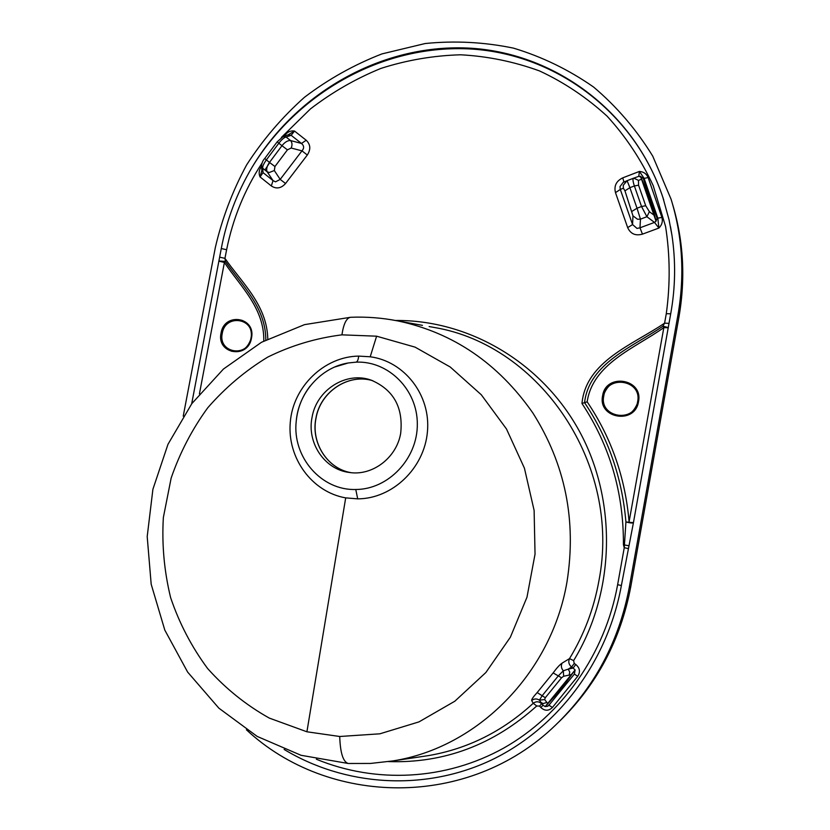 <?xml version="1.0" encoding="UTF-8"?>
<svg xmlns="http://www.w3.org/2000/svg" width="830" height="830" viewBox="0 0 830 830"><rect width="100%" height="100%" fill="white"/><g stroke="black" fill="none" stroke-linecap="round" stroke-linejoin="round"><path stroke-width="1.25" d="M414.025 323.835L422.439 325.36M261.782 169.133L263.079 172.64L273.049 180.608L275.519 181.853L280.187 179.394L274.325 170.534L269.273 172.505L267.156 171.8L262.716 168.251L261.481 165.564M544.646 699.555L546.887 702.429L543.09 703.591L541.067 702.46L539.417 700.147L542.115 695.779L558.434 675.734L563.321 670.796L568.218 669.146L569.754 672.01L569.173 675.101L563.653 676.243L561.568 677.768L545.31 697.719L544.646 699.555L539.417 700.147C536.73 698.455 534.147 698.58 531.667 700.52L533.234 703.28C536.159 701.143 538.981 701.309 541.7 703.767L539.542 706.102L536.74 705.967C493.58 744.852 444.185 763.403 388.565 761.598M546.887 702.429L547.676 703.55L545.248 706.579L547.821 706.174L545.217 706.61L543.007 705.21L540.849 707.534L539.542 706.102M623.952 182.029L623.174 182.382L623.932 182.04L622.749 177.848C616.254 181.044 613.827 185.972 615.487 192.633L620.311 189.448L619.979 186.636L623.174 182.382L627.096 180.691L623.257 185.277L623.382 188.213L620.311 189.448L632.564 224.557L637.015 228.426L639.982 227.804L640.459 219.151L637.492 219.245L632.968 215.852L624.949 190.827L629.877 187.673L637.025 208.237L641.538 206.514L634.379 185.951L629.877 187.673L627.107 180.691L633.435 178.253C632.616 179 632.927 181.563 634.379 185.951L638.561 185.194L645.719 205.736L641.538 206.514L646.892 216.723L640.459 219.151L637.025 208.237L632.045 211.318M341.929 334.843C315.867 338.132 291.143 345.55 267.779 357.076C245.255 370.771 225.262 387.662 207.78 407.748C192.176 429.12 179.975 452.558 171.156 478.049L163.354 517.526C161.757 544.48 164.184 571.175 170.617 597.61C179.259 623.206 191.585 646.829 207.593 668.482C225.553 688.578 246.126 705.116 269.325 718.106L306.913 731.79L339.719 736.49L379.87 733.813L418.974 721.893L454.83 701.215L485.851 672.539L510.357 637.222L526.977 597.216L535.039 554.15L534.115 510.419L524.425 468.172L506.487 428.986L481.307 394.779L450.244 367.016L415.083 347.137L376.602 336.192L341.929 334.843C343.568 323.876 346.432 318.025 350.509 317.288L350.737 317.278M345.695 497.876C311.81 492.024 287.014 457.807 290.282 422.263C293.042 386.573 324.343 356.506 358.705 356.101L370.211 356.786C404.148 361.175 430.895 394.8 427.44 431.673C424.327 468.369 392.341 498.799 357.699 498.861L345.695 497.876L306.913 731.79M355.769 489.493C321.189 490.644 292.17 456.874 296.217 421.308C298.468 392.735 320.961 367.306 348.289 362.959L356.132 362.15C388.367 360.687 417.48 389.561 417.324 424.099C417.615 458.71 388.347 489.441 355.769 489.493L357.699 498.861M312.049 417.365C306.737 442.732 324.468 469.438 349.129 472.436C372.214 476.275 396.605 457.942 400.683 433.281C403.432 407.489 393.596 389.768 371.155 380.13C346.172 371 316.489 389.965 312.049 417.365M389.955 319.529L398.11 320.982C453.284 332.737 498.176 363.374 532.818 412.915C565.24 464.157 576.643 520.41 567.025 581.654C551.628 673.389 477.323 747.851 392.683 760.944L428.664 755.57C467.881 748.764 502.741 731.334 533.234 703.28L536.74 705.967M531.667 700.52C531.439 699.493 533.265 696.837 537.166 692.562L553.143 672.923C556.671 668.077 559.648 664.82 562.086 663.139L569.505 658.626C584.092 634.577 593.875 608.722 598.866 581.083C621.929 464.354 540.102 345.311 434.598 327.528L429.131 326.553M421.318 756.67L428.654 755.57L421.318 756.67M550.041 703.861L547.613 706.309M246.406 729.767C328.286 806.314 468.276 809.499 555.177 725.472C594.218 688.029 618.931 641.922 629.316 587.152L677.965 314.861C684.843 275.124 682.551 236.571 671.076 199.21L652.743 156.144C636.496 129.667 616.773 106.634 593.564 87.026C568.778 69.73 542.083 56.762 513.48 48.13C484.274 42.091 454.85 40.556 425.199 43.523L381.976 53.898C354.14 64.709 328.307 79.161 304.465 97.286C282.117 117.206 262.84 139.741 246.645 164.869C232.431 191.139 221.984 218.726 215.312 247.631L183.233 416.152M284.13 749.428C344.543 785.958 422.927 791.758 489.793 760.799C556.639 729.477 607.415 662.693 621.369 585.544L633.415 522.786L670.702 313.823C675.433 287.72 675.848 261.585 671.978 235.44L669.063 219.805L662.848 197.312C633.819 110.286 552.946 51.668 466.937 48.016C380.731 44.457 296.476 93.033 252.123 167.172C236.955 192.809 226.673 219.919 221.288 248.512L191.678 403.816M282.802 136.639L286.06 137.023L290.531 140.54L301.498 143.466C304.133 145.727 304.288 148.197 301.975 150.853L280.187 179.394L285.551 183.513C281.121 188.41 276.38 189.219 271.327 185.951L273.049 180.608L267.156 171.8C266.088 169.33 266.866 166.197 269.48 162.41L281.972 145.696L278.828 143.216L266.357 159.91L269.48 162.41L274.948 166.519L287.419 149.846L281.972 145.696C284.887 142.086 287.74 140.374 290.531 140.54C292.243 142.542 292.451 145.043 291.164 148.031L287.419 149.846M537.166 692.562L545.31 697.719M553.143 672.923L561.568 677.768M562.086 663.139C560.841 665.774 561.256 668.326 563.321 670.796L563.653 676.243M574.236 663.45L571.59 666.998L568.218 669.146L573.125 668.046L571.59 666.998C568.789 664.602 568.093 661.811 569.505 658.626L573.623 660.607L574.236 663.45L575.771 664.488L573.125 668.046L575.117 669.945L574.402 674.064L577.711 676.326C580.543 671.906 579.89 667.963 575.771 664.488M638.561 185.194L638.467 180.39L633.778 178.139L627.107 180.691M271.327 185.951L260.039 176.915L263.079 172.64L262.716 168.251C262.467 166.436 263.681 163.655 266.357 159.91L264.728 158.509L277.179 141.837L283.206 136.504L286.464 135.425M284.223 136.162L285.333 134.688C287.844 131.711 290.905 130.497 294.505 131.036L291.164 135.311L286.06 137.023C284.088 137.5 281.681 139.565 278.828 143.216L277.179 141.837M395.505 320.484C468.151 319.737 541.274 361.641 579.35 431.123C617.157 500.49 615.663 591.842 573.623 660.607M632.968 215.852L632.564 224.557L627.667 227.617L615.487 192.633M661.904 217.429L657.806 218.155L644.038 178.222L639.422 171.426C643.655 171.779 646.549 173.823 648.126 177.547L661.904 217.429C662.983 221.392 661.987 224.92 658.927 228.043L654.497 222.409L639.982 227.804L642.451 234.143C635.479 236.062 630.551 233.884 627.667 227.617M633.435 178.253L638.986 176.261L643.634 178.492L648.126 177.547M622.749 177.848L639.422 171.426L638.768 176.334M291.164 148.031L301.975 150.853L307.308 155.023L285.551 183.513M306.197 140.239L294.505 131.036L288.135 134.844L291.164 135.311L301.498 143.466L306.197 140.239C310.555 144.451 310.928 149.379 307.308 155.023M288.363 134.657L287.533 135.093M285.333 134.688L286.319 135.466M261.637 167.39L261.554 166.353M642.451 234.143L658.927 228.043L657.806 218.155L656.966 217.419L657.08 218.207L643.333 178.606L640.324 176.209L641.559 179.249L638.467 180.39M263.784 341.037C264.552 308.096 239.932 285.935 224.401 262.425L225.418 261.419C241.478 284.908 265.87 307.193 265.808 339.978M219.67 257.155L224.94 258.358L225.418 261.419L218.85 260.983M261.958 163.188C244.622 189.728 232.846 218.581 226.621 249.747L224.94 258.358C241.655 282.49 267.032 304.921 267.789 338.962M316.355 759.222C375.617 783.707 445.523 780.511 503.852 747.996C561.879 715.211 605.132 653.833 617.634 584.673L624.253 547.707L623.434 544.802C623.672 492.678 609.842 445.575 581.965 403.473C585.928 361.216 632.761 344.761 664.581 323.171L666.293 313.688C670.329 284.317 670.09 255.246 665.577 226.466L653.179 185.567C641.144 159.713 625.789 136.587 607.135 116.21C586.665 97.473 564.141 82.388 539.542 70.944C513.884 61.607 487.563 56.222 460.567 54.79C433.374 55.579 406.825 60.123 380.918 68.413C355.686 78.715 332.208 92.213 310.472 108.896L281.391 137.417M627.999 548.495L624.253 547.707L625.924 521.966C622.116 477.779 608.328 438.001 584.548 402.654L581.965 403.473M547.676 703.55L575.014 670.059M577.711 676.326L552.417 707.471L548.941 705.21L547.821 706.174M574.402 674.064L548.941 705.21M540.849 707.534C544.864 711.123 548.723 711.103 552.417 707.471M264.739 158.499L264.728 158.509C262.861 160.398 261.792 162.939 261.533 166.104L261.875 170.358L260.039 176.915C258.587 173.532 258.95 170.212 261.097 166.954M584.548 402.654L584.559 402.643C589.124 363.063 632.927 346.867 662.921 326.2L664.581 323.171L668.97 323.337M668.295 327.788L663.834 327.601C634.857 348.216 592.89 363.519 587.163 401.824C611.285 437.566 625.26 477.551 629.088 521.78L663.834 327.601L662.921 326.2L668.326 327.591M584.559 402.643L587.163 401.824M633.415 522.786C632.325 523.242 629.835 522.973 625.924 521.966L633.435 522.651M623.434 544.802L628.559 545.694M252.123 167.172C297.088 93.251 381.333 45.256 467.591 48.835C553.278 52.508 634.027 110.795 662.88 197.384L662.848 197.312M262.072 171.177L261.875 170.358M287.139 135.197L288.166 134.865M645.719 205.736L649.392 211.692L646.892 216.723L654.497 222.409L656.022 221.143L641.559 179.249M656.022 221.143L657.08 218.207M656.053 221.237C652.422 205.518 647.182 190.506 640.324 176.209M545.248 706.579L561.09 689.118L575.117 669.945M603.192 395.9C608.338 382.132 617.582 378.252 630.925 384.269C636.652 388.637 639.038 394.426 638.062 401.616C633.591 414.481 624.969 418.745 612.187 414.409C605.184 410.207 602.186 404.034 603.192 395.9M602.611 395.775C605.796 372.732 643.426 378.688 638.498 401.668C635.147 424.919 597.548 418.517 602.611 395.775M221.662 333.224C225.034 322.465 231.798 318.16 241.945 320.297C249.145 323.586 252.247 329.51 251.241 338.059C248.025 348.538 241.478 352.926 231.591 351.235C223.955 348.112 220.645 342.105 221.662 333.224M221.05 333.089C224.256 311.914 256.18 316.956 251.49 338.09C248.149 359.463 216.257 354.026 221.05 333.089M603.763 396.035C598.99 417.511 634.473 423.539 637.637 401.596C642.296 379.912 606.782 374.278 603.763 396.035M222.264 333.349C217.751 353.124 247.848 358.238 250.992 338.069C255.422 318.139 225.293 313.356 222.264 333.349M339.719 736.49C340.269 752.924 343.112 761.919 348.237 763.486L348.444 763.496M376.602 336.192L370.211 356.786M358.705 356.101C358.238 359.764 357.388 361.787 356.132 362.15M315.908 418.268C320.235 391.77 348.361 373.012 372.877 380.752C348.455 373.033 320.349 391.76 316.002 418.299C310.918 442.836 327.383 468.722 350.955 472.654C327.29 468.701 310.814 442.774 315.908 418.268M291.828 134.522L291.081 135.342M269.719 162.597L264.915 170.015M629.316 587.152L630.779 586.603L678.95 316.967C685.663 278.206 683.515 240.555 672.518 204.024C683.526 240.586 685.663 278.237 678.95 316.998L677.965 314.861M678.95 316.998L630.79 586.582C620.705 639.909 596.78 684.978 558.995 721.799C596.76 684.999 620.695 639.93 630.779 586.603L630.779 586.571M623.382 188.213L624.949 190.827M274.325 170.534L274.948 166.519M541.067 702.46L543.007 705.21L541.067 702.46M218.809 261.16L224.401 262.425L199.418 393.877M571.268 674.624L569.173 675.101M670.702 313.823L666.293 313.688M221.288 248.512L226.621 249.747M617.634 584.673L621.369 585.544M633.663 178.17L638.695 176.365M649.392 211.692L654.154 215.281M630.925 384.269C636.652 388.637 639.027 394.426 638.062 401.627C633.591 414.481 624.969 418.735 612.187 414.409M241.945 320.297C249.125 323.565 252.206 329.489 251.21 338.059C247.973 348.538 241.437 352.926 231.591 351.235M422.024 325.277L398.11 320.982C382.277 317.859 366.404 316.624 350.509 317.288L304.496 324.644L261.523 342.261L223.436 369.049L191.834 403.608L167.992 444.278L152.907 489.264L147.201 536.595L151.185 584.237L164.807 630.095L187.632 672.072L218.85 708.146L257.207 736.428L301.031 755.29L348.237 763.486L370.481 763.444L392.683 760.944M296.217 421.308C297.503 408.204 302.141 396.481 310.119 386.116M334.729 367.005L348.289 362.959M671.978 235.44L670.505 226.777M663.73 200.009L662.88 197.384"/></g></svg>
